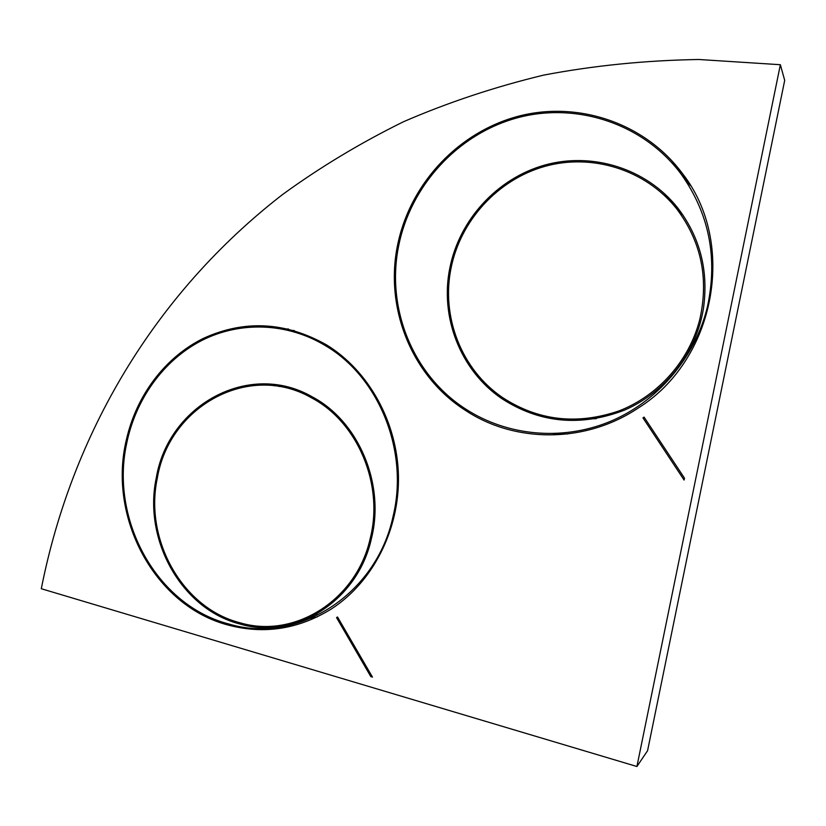 <?xml version="1.0" encoding="UTF-8"?>
<svg xmlns="http://www.w3.org/2000/svg" width="826" height="826" viewBox="0 0 826 826"><rect width="100%" height="100%" fill="white"/><g stroke="black" fill="none" stroke-linecap="round" stroke-linejoin="round"><path stroke-width="1.24" d="M684.496 478.171L684.104 480.061L642.958 417.863L644.084 417.13L684.496 478.171M644.548 417.811L642.958 417.863M337.648 617.208L336.554 617.621L337.524 616.991L372.464 677.093L370.822 676.608L371.865 676.06M41.3 588.721L636.918 766.507L647.584 750.669L784.7 80.359L780.363 64.717L698.848 59.493C645.478 60.37 593.739 65.574 543.642 75.114C494.681 86.926 447.991 102.455 403.573 121.701C360.58 142.867 320.281 167.11 282.678 194.44C154.483 293.633 71.821 434.094 41.3 588.721M636.918 766.507L780.363 64.717M331.474 608.896C298.888 629.071 264.692 634.523 228.895 625.251C154.514 606.346 107.514 517.179 126.399 439.68C136.373 395.551 164.952 357.379 203.258 338.443C244.424 319.579 285.59 321.768 326.745 345.01C368.644 370.802 397.275 421.931 398.452 475.89C399.526 529.827 372.867 582.062 331.474 608.896M370.822 676.608L336.554 617.621M638.116 408.106C585.262 443.531 515.207 443.097 465.864 410.656C410.315 375.551 383.254 304.753 398.576 240.614C412.102 181.916 459.101 131.912 518.284 116.259C577.374 100.689 644.332 122.413 682.162 173.161C737.432 243.247 715.233 360.229 638.116 408.106M288.501 329.016L282.265 328.924M301.314 619.944L306.529 619.201M311.061 618.354L317.246 616.919M553.327 433.681L567.906 433.949M682.193 173.212L671.806 162.701M393.073 516.395C409.046 451.13 379.01 377.317 325.991 345.991C287.283 322.398 240.005 321.035 201.616 340.56C163.29 360.342 135.247 399.67 126.45 444.533C110.333 520.37 156.816 605.53 228.916 624.012C296.978 644.662 376.253 595.453 393.073 516.395M288.047 330.163L294.335 330.565M156.228 478.151C168.174 405.236 248.967 360.27 312.238 396.852C358.391 421.064 385.319 483.84 371.39 538.717C357.544 601.596 294.345 640.604 239.416 623.867C181.204 608.855 143.105 539.657 156.228 478.151M279.167 385.288L274.242 385.814M316.885 613.997L311.96 615.236M157.26 478.419C144.271 539.264 181.926 607.719 239.488 622.628C293.88 639.272 356.502 600.678 370.224 538.418C384.059 484.046 357.338 421.818 311.578 397.874C248.977 361.778 169.082 406.268 157.26 478.419M278.889 386.475L283.865 386.186M398.69 245.756C385.835 308.026 412.783 375.448 466.287 409.428C507.185 435.694 561.453 441.218 609.227 421.859C656.877 402.324 695.038 358.288 707.459 306.642C717.959 257.578 709.111 213.284 680.882 173.77C642.773 122.806 575.082 101.546 515.94 118.201C456.695 134.906 410.481 186.387 398.69 245.756M680.696 173.512L690.484 185.561M449.871 267.82C459.432 219.964 496.746 178.695 544.417 165.169C592.025 151.716 646.386 168.215 677.847 208.069C700.211 237.506 708.729 271.011 703.432 308.583C696.163 353.187 665.054 392.639 624.404 410.161C580.471 426.949 539.564 423.088 501.712 398.555C460.299 370.327 439.69 317.019 449.871 267.82M673.696 203.062L663.99 195.019M596.269 418.679L583.218 419.05M451.068 268.037C441.001 316.678 461.342 369.387 502.239 397.347C537.933 420.702 576.796 425.245 618.839 410.966C658.002 395.953 689.503 360.704 699.89 319.012C708.914 278.083 701.16 241.326 676.618 208.741C645.436 169.382 591.684 153.109 544.582 166.449C497.438 179.851 460.526 220.687 451.068 268.037M672.292 203.568L681.502 212.953M328.831 346.321L325.991 345.991M314.169 397.936L311.578 397.874M689.534 184.27L680.882 173.77M683.226 215.441L676.618 208.741"/></g></svg>
